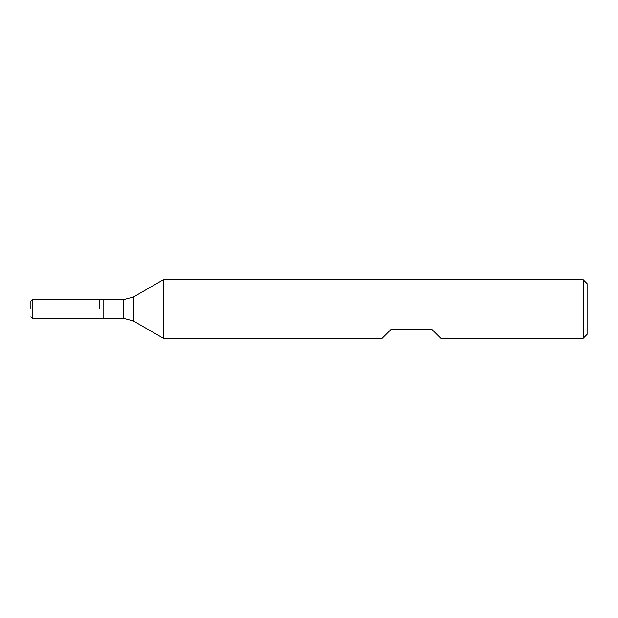 <?xml version="1.0" encoding="UTF-8"?>
<svg xmlns="http://www.w3.org/2000/svg" width="618" height="618" viewBox="0 0 618 618"><rect width="100%" height="100%" fill="white"/><g stroke="black" fill="none" stroke-linecap="round" stroke-linejoin="round"><path stroke-width="0.93" d="M163.353 309L163.353 338.27L382.187 338.27L390.97 329.494L431.951 329.494L440.734 338.27L583.199 338.27L583.199 279.73L163.353 279.73L163.353 309M99.204 309L99.204 299.243L99.204 309M583.199 279.73L587.1 283.631L587.1 334.369L583.199 338.27M30.9 309L30.9 301.19L30.9 309M103.09 318.37L103.09 299.63L32.854 299.243L32.854 309L99.204 309L30.9 309L32.854 309L32.854 318.757L123.646 318.37L123.646 299.63L133.403 297.019L133.403 320.981L163.353 338.27M133.403 297.019L163.353 279.73M103.09 299.63L123.646 299.63M123.646 318.37L133.403 320.981M32.854 318.757L30.9 316.81M32.854 299.243L30.9 301.19"/></g></svg>
